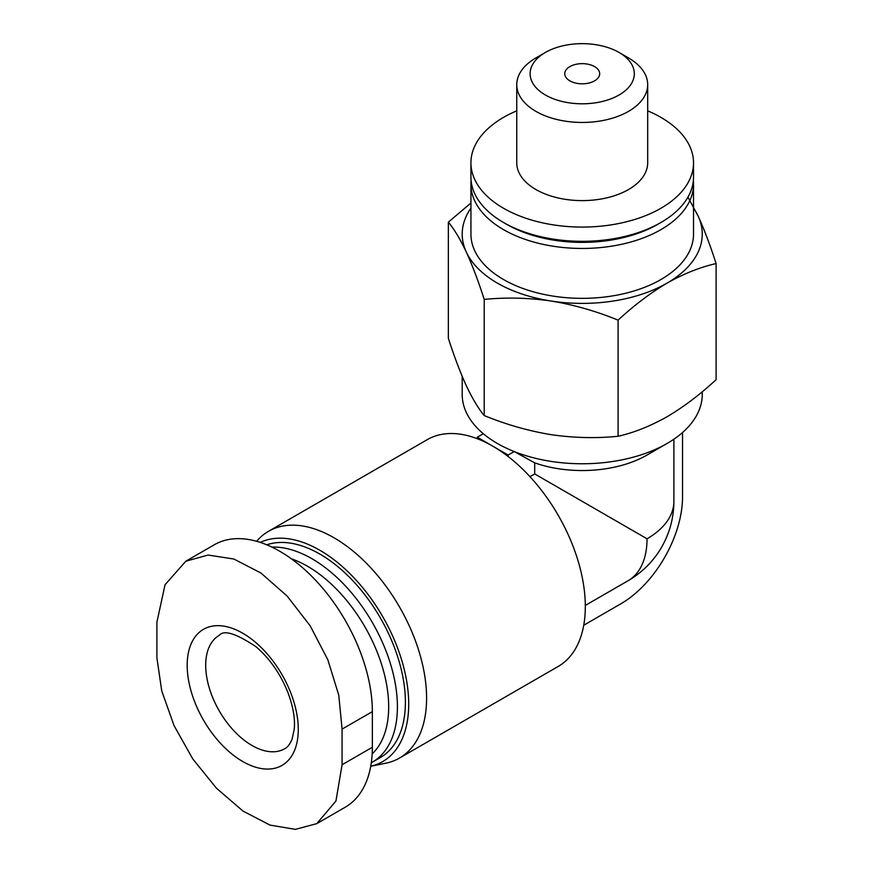 <?xml version="1.0" encoding="UTF-8"?>
<svg xmlns="http://www.w3.org/2000/svg" width="873" height="873" viewBox="0 0 873 873"><rect width="100%" height="100%" fill="white"/><g stroke="black" fill="none" stroke-linecap="round" stroke-linejoin="round"><path stroke-width="1.31" d="M687.946 197.145L698.16 216.155C704.26 229.544 710.24 245.346 716.1 263.559C700.168 267.171 683.843 273.686 667.092 283.092C650.352 293.022 634.016 305.375 618.095 320.14C596.237 311.17 573.921 304.797 551.158 301.032C528.405 297.758 506.1 297.224 484.22 299.428C478.36 281.215 472.391 265.414 466.291 252.024C460.191 239.147 454.211 229.184 448.351 222.135L470.929 203.038M693.522 208.145A120.027 69.294 180 0 1 698.16 216.155A120.027 69.294 180 0 1 667.092 283.092A120.027 69.294 180 0 1 551.158 301.032A120.027 69.294 180 0 1 466.291 252.024A120.027 69.294 180 0 1 470.929 208.145M448.351 222.135L448.351 338.266C454.211 356.479 460.191 372.28 466.291 385.67C472.38 398.546 478.36 408.52 484.22 415.559C506.078 424.529 528.394 430.902 551.158 434.667C573.91 437.94 596.226 438.475 618.095 436.271C634.016 432.659 650.352 426.144 667.092 416.737C683.843 406.807 700.179 394.454 716.1 379.69L716.1 263.559M594.568 66.599A17.46 10.083 180 0 1 599.686 73.725A17.46 10.083 180 0 1 582.226 83.808A17.46 10.083 180 0 1 564.766 73.725A17.46 10.083 180 0 1 575.547 64.416A17.46 10.083 180 0 1 594.568 66.599M260.274 542.406A125.592 72.514 -120 0 1 389.347 629.029A125.592 72.514 -120 0 1 370.73 766.265L385.877 763.188A130.939 75.602 -120 0 0 399.474 758.08L558.196 666.448A130.939 75.602 -120 0 0 580.927 571.466A130.939 75.602 -120 0 0 508.151 456.535A130.939 75.602 -120 0 0 492.721 446.136A130.939 75.602 -120 0 0 477.291 438.715A130.939 75.602 -120 0 0 427.257 439.654L268.535 531.286A130.939 75.602 -120 0 0 257.317 540.507L256.618 541.293M702.252 391.77L702.252 394.465A120.027 69.294 180 0 1 667.103 443.462A120.027 69.294 180 0 1 514.197 451.559A120.027 69.294 180 0 1 483.336 433.739A120.027 69.294 180 0 1 462.199 394.465L462.199 376.361M316.757 823.654L345.239 807.209A130.939 75.602 -120 0 0 372.356 747.266L372.356 711.626A130.939 75.602 -120 0 0 315.208 579.858A130.939 75.602 -120 0 0 214.3 544.774L185.818 561.219L208.069 555.042L233.866 559.026L260.972 573.037L287.141 596.063L310.144 625.777L327.811 659.726L338.768 695.159L342.074 729.108L342.074 764.748L335.93 801.065L316.757 823.654L295.347 829.35L270.008 825.094L242.978 811.05L216.471 788.221L192.758 758.91L174.022 725.572L161.745 690.914L156.9 657.838L156.9 622.198L165.052 584.735L185.818 561.219M647.035 538.794A91.654 52.915 0 0 0 673.88 501.375A91.654 91.654 0 0 1 628.058 580.752A91.654 52.915 -120 0 0 647.035 538.794L534.712 473.941L529.976 476.669M399.474 758.08A130.939 75.602 -120 0 0 399.474 606.888A130.939 75.602 -120 0 0 268.535 531.286M371.309 762.74A120.91 69.807 -120 0 0 372.367 762.151L380.344 757.546A120.91 69.807 -120 0 0 383.716 623.977A120.91 69.807 -120 0 0 266.745 544.807M372.367 762.151A120.91 69.807 -120 0 0 380.672 638.458A120.91 69.807 -120 0 0 271.863 547.087M372.171 753.912A114.745 66.25 -120 0 0 376.241 649.774A114.745 66.25 -120 0 0 291.396 558.818M667.103 443.462L647.035 455.04A91.654 52.915 180 0 1 534.712 462.876L534.712 473.941M647.69 110.849A111.297 64.253 180 0 1 660.926 117.386A111.297 64.253 180 0 1 693.522 162.815A111.297 64.253 180 0 1 582.226 227.078A111.297 64.253 180 0 1 470.929 162.815A111.297 64.253 180 0 1 516.751 110.849M628.516 57.924L619.055 52.456L628.516 57.924A65.475 37.801 180 0 1 647.69 84.648L647.69 162.815A65.475 37.801 180 0 1 582.226 200.615A65.475 37.801 180 0 1 516.751 162.815L516.751 84.648A65.475 37.801 180 0 1 535.935 57.924L545.385 52.456A52.096 30.075 180 0 1 619.055 52.456L619.055 52.456A52.096 30.075 180 0 1 619.055 94.993A52.096 30.075 180 0 1 545.385 94.993A52.096 30.075 180 0 1 545.385 52.456M693.522 162.815L693.522 177.077A111.297 64.253 180 0 1 660.926 222.506A111.297 64.253 180 0 1 503.525 222.506A111.297 64.253 180 0 1 470.929 177.077L470.929 162.815M660.926 222.506L657.838 224.296A106.932 61.743 180 0 1 506.613 224.296L503.525 222.506M693.348 180.635A111.297 64.253 180 0 1 693.522 184.203A111.297 64.253 180 0 1 582.226 248.456A111.297 64.253 180 0 1 470.929 184.203A111.297 64.253 180 0 1 471.093 180.635M693.522 184.203L693.522 234.095A111.297 64.253 180 0 1 582.226 298.348A111.297 64.253 180 0 1 470.929 234.095L470.929 184.203M483.336 433.739L477.291 437.22L508.151 455.04L514.197 451.559L534.712 462.876M647.69 84.648A65.475 37.801 180 0 1 582.226 122.449A65.475 37.801 180 0 1 516.751 84.648M297.529 718.468A78.559 45.363 -120 0 0 236.627 630.088A78.559 45.363 -120 0 0 187.269 668.882A78.559 45.363 -120 0 0 242.738 761.518A78.559 45.363 -120 0 0 297.529 718.468M583.731 625.232L620.801 603.832A87.289 50.394 120 0 0 682.533 496.923L682.533 432.517M508.151 455.04L508.151 456.535M477.291 437.22L477.291 438.715M618.095 436.271L618.095 320.14M484.22 415.559L484.22 299.428M372.356 711.626L342.074 729.108M372.356 747.266L342.074 764.748M251.991 745.487A65.475 37.801 -120 0 0 284.729 748.728C287.501 747.441 289.967 744.211 292.117 739.027L294.223 729.271C295.27 718.785 293.121 706.421 287.774 692.158C280.233 673.607 269.659 658.482 256.062 646.762C236.114 633.46 223.837 629.651 219.254 635.326A65.475 37.801 -120 0 0 209.225 687.793A65.475 37.801 -120 0 0 251.991 745.487M628.058 580.752L585.303 605.425M673.88 439.206L673.88 501.375"/></g></svg>
